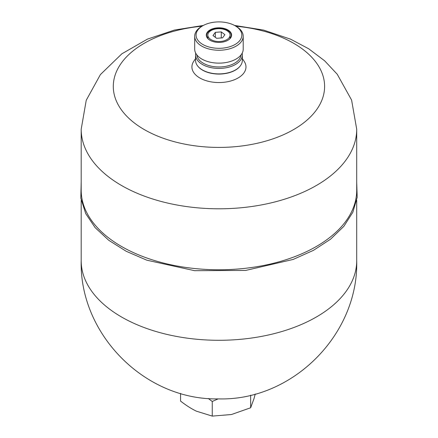 <?xml version="1.0" encoding="UTF-8"?>
<svg xmlns="http://www.w3.org/2000/svg" width="438" height="438" viewBox="0 0 438 438"><rect width="100%" height="100%" fill="white"/><g stroke="black" fill="none" stroke-linecap="round" stroke-linejoin="round"><path stroke-width="0.66" d="M218.168 398.887L212.255 401.471L212.255 416.1L231.456 414.523L250.651 407.767L253.996 398.673L255.228 394.003M250.651 395.175L250.651 407.767M180.555 393.406L180.555 401.071C186.221 405.484 191.505 408.851 196.405 411.178L212.255 416.1M212.255 401.471L208.242 398.47M242.345 58.555L244.218 61.408A27.03 15.604 180 0 1 238.064 77.98A27.03 15.604 180 0 1 204.272 80.05A27.03 15.604 180 0 1 193.678 61.408L195.556 58.555M242.159 53.212A23.395 13.507 180 0 1 242.345 54.914L242.345 60.389A23.395 13.507 180 0 1 240.303 65.903L240.112 66.149A23.181 13.386 180 0 1 235.343 70.151A23.181 13.386 180 0 1 197.79 66.149L197.593 65.903A23.395 13.507 180 0 1 195.556 60.389L195.556 54.914A23.395 13.507 180 0 1 195.742 53.212M220.095 42.382A12.647 7.304 0 0 0 227.897 40.269A12.647 7.304 0 0 0 227.897 29.943A12.647 7.304 0 0 0 210.005 29.943A12.647 7.304 0 0 0 210.005 40.269A12.647 7.304 0 0 0 220.095 42.382M227.771 40.34A12.302 7.101 0 0 0 231.253 35.39A12.302 7.101 0 0 0 218.951 28.284A12.302 7.101 0 0 0 206.648 35.39A12.302 7.101 0 0 0 206.698 36.031A12.302 7.101 0 0 0 210.131 40.34M202.778 25.771L201.798 26.335A24.26 14.005 0 0 0 194.691 36.239A24.26 14.005 0 0 0 221.141 50.189A24.26 14.005 0 0 0 243.21 36.239A24.26 14.005 0 0 0 236.104 26.335L235.124 25.771A22.875 13.206 0 0 0 202.778 25.771A22.875 13.206 0 0 0 198.233 40.707A22.875 13.206 0 0 0 221.015 48.257A22.875 13.206 0 0 0 240.457 39.606A22.875 13.206 0 0 0 235.124 25.771M243.21 36.239L243.21 49.133A24.26 14.005 180 0 1 218.951 63.138A24.26 14.005 180 0 1 194.691 49.133L194.691 36.239M242.345 54.914A23.395 13.507 180 0 1 218.951 68.421A23.395 13.507 180 0 1 195.556 54.914M240.303 65.903A23.395 13.507 180 0 1 218.951 73.896A23.395 13.507 180 0 1 197.593 65.903M212.994 35.544L216.624 38.303L222.581 37.865L224.908 34.673L221.278 31.908L215.321 32.346L212.994 35.544M215.321 37.307L215.321 32.346M221.278 37.964L221.278 31.908M217.555 28.727A11.136 6.428 180 0 1 230.081 35.106A11.136 6.428 180 0 1 218.951 41.533A11.136 6.428 180 0 1 207.815 35.106A11.136 6.428 180 0 1 217.555 28.727M86.472 212.052A137.762 79.535 180 0 1 81.189 190.24L81.189 129.259A137.762 79.535 180 0 0 218.951 208.795A137.762 79.535 180 0 0 356.713 129.259L356.713 190.24A137.762 79.535 180 0 1 238.026 269.009A137.762 79.535 180 0 1 86.472 212.052M356.713 200.325L356.713 260.758A137.762 79.535 180 0 1 218.951 340.293A137.762 79.535 180 0 1 81.189 260.758L81.189 200.325M235.89 26.209A105.651 60.997 180 0 1 307.481 119.711A105.651 60.997 180 0 1 130.42 119.711A105.651 60.997 180 0 1 202.011 26.209M241.053 54.903A22.135 12.779 180 0 1 218.951 66.976A22.135 12.779 180 0 1 196.848 54.903M356.713 260.758C358.634 334.676 292.234 401.131 218.261 398.887C144.781 400.354 79.305 334.172 81.189 260.758M203.358 25.442L174.434 30.052L147.425 39.124L121.835 53.825L100.401 74.591L86.237 100.264L81.189 129.259M356.713 129.259L351.594 100.067L337.244 74.257L324.662 60.822L308.653 48.755L290.624 39.19L263.55 30.074L234.538 25.442M207.815 35.106L207.815 38.413M230.081 35.106L230.081 38.413M81.189 182.274L80.811 198.107L85.728 213.651L95.134 227.634L108.788 240.314L126.21 251.281L146.796 260.183L194.603 270.684L245.718 270.421L293.197 259.427L313.515 250.312L330.597 239.164L343.857 226.342L352.836 212.255L357.189 197.385L356.713 182.274"/></g></svg>
